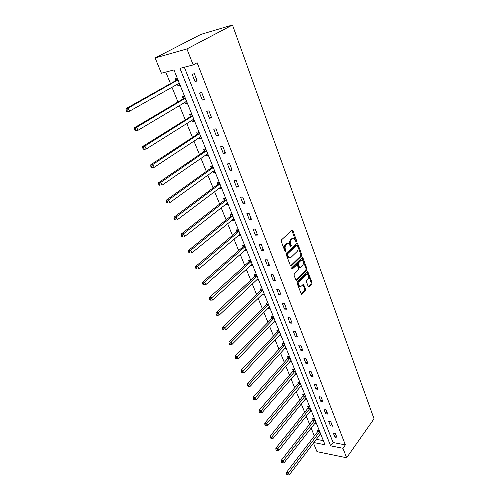 <?xml version="1.0" encoding="UTF-8"?>
<svg xmlns="http://www.w3.org/2000/svg" width="500" height="500" viewBox="0 0 500 500"><rect width="100%" height="100%" fill="white"/><g stroke="black" fill="none" stroke-linecap="round" stroke-linejoin="round"><path stroke-width="0.75" d="M296.425 241.656L296.581 240.625L292.913 230.662L291.988 230.244L281.469 239.894L281.238 241.394L285.05 251.481L285.712 251.756L285.381 249.412C284.806 247.469 285.05 245.881 286.119 244.638L286.994 243.819L288.731 243.512L290.738 246.725L291.275 245.625L290.794 244.338C290.225 242.406 290.469 240.831 291.519 239.606L292.381 238.8L294.062 238.5L295.788 241.375L296.425 241.656M295.756 241.3L291.863 230.362M285.031 251.438L284.519 249.431L285.381 249.412M290.444 246.325L289.931 244.356L290.794 244.338M308.206 286.481L309.075 286.806L311.794 283.975L312.006 282.538L307.794 271.6L297.3 281.8L297.075 283.275L301.425 294.306L305.344 290.688L305.556 289.231L303.531 284.294L301.312 286.125L299.844 286.438C298.419 285.006 298.306 283.3 299.506 281.319L306.062 274.669L307.462 274.369C308.875 275.781 309 277.475 307.831 279.444L306.75 280.55L306.537 282L308.206 286.481M184.344 67.225L333.088 442.531L345.363 444.888L342.938 448.275L346.65 457.769L374.038 418.8L232.475 25L200.869 34.406L155.125 57.969L161.394 73.219L173.956 69.938L325.019 444.756L313.812 442.556M345.363 444.888L197.131 62.731L193.169 64.925L186.925 48.938L232.475 25M301.5 256.05L301.719 254.594L297.719 243.719L296.812 243.325L286.462 253.119L286.238 254.613L290.4 265.619L291.325 265.981L301.5 256.05L300.644 256.062L300.863 254.606L296.694 243.438M302.981 258.019L306.913 268.694L306.7 270.144L296.7 280.219L295.794 279.875L294.05 275.275L294.275 273.794L298.406 269.694L298.625 268.225L297.113 264.7L292.25 269.056L291.863 269.131L291.762 267.762L302.094 257.65L302.981 258.019L302.125 258.025L306.056 268.694L306.913 268.694M192.15 74.269L195 81.512L197.194 80.988L194.344 73.719L192.15 74.269M199.513 92.981L202.3 100.075L204.488 99.606L201.7 92.494L199.513 92.981M206.713 111.294L209.444 118.231L211.631 117.819L208.9 110.862L206.713 111.294M213.762 129.213L216.438 136L218.612 135.644L215.944 128.831L213.762 129.213M220.662 146.75L223.281 153.4L225.456 153.088L222.844 146.425L220.662 146.75M227.419 163.919L229.981 170.431L232.15 170.175L229.594 163.644L227.419 163.919M234.031 180.738L236.544 187.113L238.706 186.9L236.2 180.506L234.031 180.738M240.512 197.206L242.969 203.45L245.131 203.281L242.675 197.025L240.512 197.206M246.863 213.337L249.269 219.456L251.425 219.338L249.019 213.2L246.863 213.337M253.081 229.15L255.438 235.144L257.587 235.062L255.231 229.05L253.081 229.15M259.175 244.644L261.488 250.525L263.631 250.481L261.319 244.587L259.175 244.644M265.15 259.837L267.419 265.6L269.556 265.594L267.294 259.819L265.15 259.837M271.012 274.725L273.231 280.375L275.363 280.413L273.144 274.744L271.012 274.725M276.756 289.331L278.938 294.875L281.062 294.944L278.881 289.387L276.756 289.331M282.394 303.656L284.531 309.094L286.65 309.194L284.513 303.744L282.394 303.656M287.919 317.706L290.019 323.044L292.131 323.181L290.031 317.831L287.919 317.706M293.344 331.5L295.406 336.731L297.506 336.9L295.45 331.656L293.344 331.5M298.669 345.031L300.688 350.169L302.787 350.363L300.769 345.219L298.669 345.031M303.894 358.312L305.875 363.356L307.969 363.581L305.988 358.525L303.894 358.312M309.025 371.35L310.969 376.3L313.056 376.556L311.106 371.594L309.025 371.35M314.062 384.156L315.975 389.019L318.05 389.3L316.137 384.425L314.062 384.156M319.006 396.725L320.887 401.5L322.95 401.812L321.075 397.025L319.006 396.725M323.862 409.075L325.712 413.769L327.769 414.1L325.925 409.4L323.862 409.075M328.638 421.206L330.45 425.819L332.506 426.175L330.694 421.556L328.638 421.206M333.325 433.125L335.106 437.656L337.156 438.038L335.375 433.5L333.325 433.125M165.775 72.075L170.487 83.625M171.925 87.144L177.969 101.944M179.419 105.494L185.287 119.869M186.75 123.444L192.456 137.419M193.925 141.019L199.469 154.606M200.95 158.225L206.344 171.431M207.825 175.075L213.075 187.919M214.569 191.581L219.669 204.069M221.169 207.75L226.131 219.9M227.638 223.594L232.463 235.413M233.981 239.119L238.675 250.625M240.194 254.344L244.762 265.538M246.287 269.269L250.738 280.163M252.262 283.906L256.594 294.513M258.125 298.263L262.344 308.587M263.875 312.35L267.981 322.4M269.519 326.169L273.519 335.956M275.062 339.731L278.95 349.263M280.494 353.05L284.288 362.331M285.831 366.119L289.525 375.163M291.075 378.95L294.669 387.762M296.219 391.556L299.725 400.138M301.275 403.938L304.688 412.3M306.238 416.1L309.569 424.244M311.119 428.05L314.363 435.988M316.288 439.3L323.369 440.662M177.288 84.1L177.9 85.6L179.994 85.1L177.138 78.006L175.037 78.531L175.812 80.444M184.669 102.344L185.219 103.713L187.312 103.263L184.519 96.325L182.425 96.794L183.181 98.663M191.887 120.2L192.394 121.438L194.481 121.044L191.744 114.25L189.65 114.669L190.394 116.5M198.962 137.681L199.412 138.8L201.5 138.456L198.819 131.8L196.731 132.162L197.456 133.956M205.881 154.8L206.287 155.8L208.369 155.5L205.744 148.988L203.656 149.3L204.369 151.056M212.662 171.569L213.019 172.45L215.1 172.2L212.531 165.819L210.444 166.088L211.144 167.806M219.306 187.994L219.619 188.762L221.694 188.562L219.175 182.306L217.094 182.525L217.781 184.213M225.812 204.088L226.081 204.75L228.156 204.594L225.688 198.463L223.612 198.637L224.281 200.294M232.194 219.862L232.419 220.425L234.488 220.306L232.069 214.3L230 214.431L230.656 216.05M238.444 235.319L238.637 235.787L240.7 235.706L238.325 229.819L236.256 229.913L236.9 231.5M244.575 250.481L244.725 250.85L246.788 250.806L244.456 245.037L242.4 245.087L243.025 246.65M250.588 265.344L252.756 265.619L250.475 259.956L248.419 259.975L249.037 261.5M256.488 279.925L258.612 280.144L256.369 274.594L254.319 274.575L254.925 276.075M262.269 294.225L264.356 294.4L262.156 288.95L260.113 288.894L260.706 290.369M267.944 308.256L269.994 308.381L267.838 303.038L265.8 302.95L266.381 304.394M273.556 321.981L275.525 322.106L273.406 316.863L271.375 316.744L271.95 318.156M279.088 335.431L280.956 335.581L278.875 330.425L276.85 330.275L277.413 331.669M284.506 348.638L286.288 348.806L284.244 343.75L282.225 343.569L282.775 344.931M289.825 361.606L291.519 361.794L289.519 356.825L287.5 356.619L288.044 357.956M295.038 374.344L296.663 374.544L294.694 369.669L292.681 369.431L293.219 370.75M300.156 386.863L301.706 387.075L299.775 382.281L297.775 382.019L298.3 383.312M305.181 399.156L306.669 399.381L304.769 394.669L302.775 394.381L303.288 395.656M310.113 411.238L311.544 411.469L309.681 406.844L307.688 406.531L308.194 407.781M314.956 423.113L316.331 423.356L314.5 418.806L312.519 418.469L313.012 419.7M319.713 434.787L321.037 435.031L319.237 430.562L317.262 430.206L317.75 431.413M346.65 457.769L316.988 451.662L313.444 443.044M193.169 64.925L179.963 68.369L330.644 445.863L342.938 448.275M186.925 48.938L155.125 57.969M333.088 442.531L330.644 445.863M177.9 85.6L179.769 84.537M195 81.512L196.956 80.381M202.3 100.075L204.213 98.906M185.219 103.713L187.05 102.613M209.444 118.231L211.319 117.025M192.394 121.438L194.181 120.306M216.438 136L218.269 134.762M199.412 138.8L201.169 137.631M223.281 153.4L225.075 152.125M206.287 155.8L208.006 154.6M229.981 170.431L231.737 169.125M213.019 172.45L214.706 171.225M236.544 187.113L238.269 185.775M219.619 188.762L221.269 187.512M242.969 203.45L244.662 202.087M226.081 204.75L227.706 203.475M249.269 219.456L250.925 218.069M232.419 220.425L234.013 219.119M255.438 235.144L257.062 233.731M238.637 235.787L240.194 234.456M261.488 250.525L263.081 249.081M244.725 250.85L246.256 249.5M267.419 265.6L268.981 264.131M250.7 265.625L252.206 264.25M273.231 280.375L274.769 278.888M256.562 280.113L258.038 278.725M278.938 294.875L280.444 293.363M262.312 294.331L225.675 329.913L223.863 330.019L223.45 329.075L222.619 329.012L223.031 329.95L223.863 330.019M284.531 309.094L286.006 307.562M267.956 308.281L269.212 307.019M290.019 323.044L291.469 321.494M295.406 336.731L296.825 335.169M300.688 350.169L302.087 348.581M305.875 363.356L307.25 361.756M310.969 376.3L312.319 374.688M315.975 389.019L317.3 387.388M320.887 401.5L322.188 399.856M325.712 413.769L326.994 412.113M330.45 425.819L331.706 424.15M335.106 437.656L336.344 435.975M292.956 238.438L291.519 238.831L292.381 238.8M289.931 244.356C289.363 242.431 289.606 240.856 290.656 239.631L291.519 238.831M287.613 243.431L286.131 243.837L286.994 243.819M284.519 249.431C283.938 247.494 284.188 245.9 285.256 244.656L286.131 243.837M290.55 265.894L300.644 256.062M297.306 245.487L296.669 245.219L287.6 253.825L287.444 254.869L289.175 257.762L290.931 257.438L297.094 251.519C298.119 250.294 298.356 248.731 297.8 246.831L297.306 245.487M296.75 245.156L295.812 245.238L296.669 245.219M289.413 257.863L288.312 257.775L287.094 256.238L286.737 253.837L295.812 245.238M295.919 280.125L305.844 270.138L306.056 268.694M296.719 264.7L295.719 264.806L291.613 268.831M302.631 265.5C303.825 263.519 303.694 261.8 302.231 260.356L300.825 260.631L298.494 262.925L298.269 264.394L299.775 267.913L302.631 265.5M301.281 260.319L299.969 260.637L300.825 260.631M299.306 267.913L298.55 267.45L297.413 264.394L297.631 262.931L299.969 260.637M306.544 274.331L305.206 274.656L306.062 274.669M299.919 286.475L298.988 286.419C297.562 284.988 297.45 283.281 298.644 281.3L305.206 274.656M301.194 294.088L304.488 290.663L304.706 289.206L302.906 284.494M308.306 286.694L310.944 283.956L311.156 282.519L307.175 271.812M177.95 83.725L179.462 83.781M177.231 78.244L175.469 80.825L126.081 108.556L128.181 108.081L129.544 111.194L179.225 83.194M177.906 79.931L128.181 108.081L126.8 109.812L125.962 110L126.512 111.237L127.35 111.056L126.8 109.812M127.35 111.056L129.544 111.194L127.45 111.65L126.512 111.237M125.962 110L126.081 108.556M185.481 101.856L186.75 101.869M184.569 96.45L182.844 99.05L134.525 127.694L136.619 127.287L137.956 130.325L186.562 101.4M185.275 98.206L136.619 127.287L135.256 128.994L134.419 129.156L134.956 130.369L135.794 130.213L135.256 128.994M135.794 130.213L137.956 130.325L135.856 130.725L134.956 130.369M134.419 129.156L134.525 127.694M192.85 119.6L193.894 119.581M191.75 114.275L190.062 116.888L142.775 146.406L144.869 146.056L146.175 149.025L193.744 119.219M192.488 116.088L144.869 146.056L143.519 147.75L142.681 147.887L143.206 149.069L144.044 148.938L143.519 147.75M144.044 148.938L146.175 149.025L144.075 149.362L143.206 149.069M142.681 147.887L142.775 146.406M200.062 136.956L200.881 136.919M198.731 131.819L197.131 134.356L150.838 164.7L152.931 164.406L154.206 167.306L200.775 136.662M199.544 133.6L152.931 164.406L151.6 166.075L150.762 166.194L151.275 167.35L152.113 167.237L151.6 166.075M152.113 167.237L154.206 167.306L152.113 167.594L151.275 167.35M150.762 166.194L150.838 164.7M207.119 153.944L207.725 153.906M205.556 149.012L204.056 151.456L158.725 182.587L160.819 182.35L162.062 185.188L207.662 153.75M206.456 150.75L160.819 182.35L159.5 184L158.663 184.094L159.162 185.231L160 185.138L159.5 184M160 185.138L159.162 185.231M158.663 184.094L158.725 182.587M214.037 170.581L214.431 170.544M212.256 165.856L210.831 168.206L166.438 200.081L168.531 199.894L169.75 202.675L214.406 170.487M213.225 167.544L168.531 199.894L167.231 201.537L166.394 201.606L166.881 202.719L167.719 202.644L167.231 201.537M167.719 202.644L166.881 202.719M166.394 201.606L166.438 200.081M218.819 182.344L217.475 184.619L173.988 217.206L176.075 217.062L177.269 219.781L221.019 186.881M219.856 184L176.075 217.062L174.788 218.688L173.956 218.738L174.431 219.825L175.269 219.775L174.788 218.688M175.269 219.775L174.431 219.825M173.956 218.738L173.988 217.206M225.256 198.5L223.981 200.7L181.369 233.956L183.463 233.869L184.631 236.525L227.494 202.944M226.356 200.125L183.463 233.869L182.188 235.469L181.35 235.506L181.819 236.569L182.656 236.537L182.188 235.469M182.656 236.537L181.819 236.569M181.35 235.506L181.369 233.956M231.569 214.331L230.362 216.462L188.6 250.356L190.688 250.312L191.831 252.913L233.837 218.688M232.725 215.925L190.688 250.312L189.431 251.9L188.594 251.919L189.056 252.956L189.887 252.944L189.431 251.9M189.887 252.944L189.056 252.956M188.594 251.919L188.6 250.356M237.763 229.844L236.612 231.912L195.681 266.413L197.763 266.413L198.881 268.956L240.062 234.125M238.969 231.412L197.763 266.413L196.519 267.981L195.688 267.981L196.131 269L196.969 269L196.519 267.981M198.881 268.956L196.969 269M195.688 267.981L195.681 266.413M243.844 245.05L242.744 247.062L202.613 282.137L204.694 282.175L205.787 284.669L246.156 249.256M245.087 246.6L204.694 282.175L203.463 283.731L202.631 283.712L203.069 284.713L203.9 284.731L203.463 283.731M205.787 284.669L203.9 284.731M202.631 283.712L202.613 282.137M249.806 259.962L248.762 261.919L209.4 297.538L211.481 297.619L212.55 300.062L252.144 264.094M251.088 261.488L210.263 299.156L209.431 299.125L209.862 300.1L210.694 300.138L210.263 299.156M212.55 300.062L210.694 300.138M209.431 299.125L209.4 297.538M255.656 274.587L254.656 276.494L216.056 312.625L218.125 312.744L219.181 315.138L258.006 278.65M256.975 276.094L216.919 314.269L216.094 314.219L216.513 315.181L217.344 315.231L216.919 314.269M219.181 315.138L217.344 315.231M216.094 314.219L216.056 312.625M261.4 288.931L260.444 290.788L222.569 327.406L224.644 327.562L225.675 329.913M262.75 290.425L223.45 329.075M222.619 329.012L222.569 327.406M267.038 303L266.119 304.819L228.962 341.9L231.025 342.094L232.037 344.394L269.413 306.944M268.419 304.481L229.844 343.587L229.019 343.512L229.425 344.431L230.25 344.513L229.844 343.587M232.037 344.394L230.25 344.513M229.019 343.512L228.962 341.9M272.569 316.812L271.694 318.581L235.225 356.106L237.281 356.331L238.275 358.587L274.956 320.694M273.981 318.281L236.112 357.819L235.287 357.725L235.688 358.625L236.513 358.719L236.112 357.819M238.275 358.587L236.513 358.719M235.287 357.725L235.225 356.106M278.006 330.363L277.162 332.094L241.363 370.031L243.419 370.294L244.394 372.506L280.394 334.194M279.438 331.819L242.262 371.763L241.438 371.656L241.831 372.544L242.65 372.65L242.262 371.763M244.394 372.506L242.65 372.65M241.438 371.656L241.363 370.031M283.337 343.669L282.531 345.363L247.387 383.694L249.438 383.981L250.387 386.15L285.738 347.444M284.8 345.112L248.294 385.444L247.469 385.325L247.856 386.188L248.675 386.306L248.294 385.444M250.387 386.15L248.675 386.306M247.469 385.325L247.387 383.694M288.581 356.731L287.8 358.387L253.294 397.094L255.338 397.413L256.275 399.538L290.981 360.456M290.056 358.169L254.206 398.856L253.388 398.725L253.762 399.575L254.581 399.706L254.206 398.856M256.275 399.538L254.581 399.706M253.388 398.725L253.294 397.094M293.731 369.556L292.975 371.181L259.088 410.238L261.131 410.588L262.044 412.675L296.131 373.231M295.225 370.988L260.006 412.019L259.188 411.875L259.556 412.713L260.375 412.85L260.006 412.019M262.044 412.675L260.375 412.85M259.188 411.875L259.088 410.238M298.788 382.15L298.062 383.744L264.775 423.137L266.806 423.512L267.712 425.562L301.188 385.781M300.3 383.575L265.694 424.931L264.881 424.775L265.244 425.594L266.056 425.75L265.694 424.931M267.712 425.562L266.056 425.75M264.881 424.775L264.775 423.137M303.756 394.525L303.056 396.087L270.356 435.794L272.381 436.194L273.269 438.206L306.156 398.113M305.287 395.944L271.281 437.6L270.469 437.438L270.825 438.244L271.637 438.406L271.281 437.6M273.269 438.206L271.637 438.406M270.469 437.438L270.356 435.794M308.644 406.681L307.969 408.212L275.831 448.219L277.856 448.644L278.725 450.619L311.044 410.225M310.181 408.094L276.762 450.037L275.956 449.869L276.306 450.656L277.113 450.831L276.762 450.037M278.725 450.619L277.113 450.831M275.956 449.869L275.831 448.219M313.444 418.625L312.787 420.131L281.212 460.412L283.225 460.869L284.081 462.806L315.837 422.131M314.994 420.037L282.144 462.25L281.337 462.069L281.681 462.844L282.488 463.025L282.144 462.25M284.081 462.806L282.488 463.025M281.337 462.069L281.212 460.412M318.163 430.369L317.531 431.844L286.494 472.394L288.5 472.869L289.337 474.775L320.556 433.831M319.725 431.775L287.431 474.237L286.625 474.044L286.962 474.806L287.769 475L287.431 474.237M289.337 474.775L287.769 475M286.625 474.044L286.494 472.394M295.719 240.656L296.581 240.625M285.006 250.725L285.875 250.712M290.413 245.644L291.275 245.625M290.656 239.631L291.519 239.606M285.256 244.656L286.119 244.638M292.05 230.7L292.913 230.662M290.625 265.981L291.325 265.981M296.856 243.744L297.719 243.719M300.863 254.606L301.719 254.594M286.737 253.837L287.6 253.825M286.581 254.881L287.444 254.869M287.094 256.238L287.956 256.225M305.844 270.138L306.7 270.144M295.988 280.206L296.7 280.219M295.719 264.806L296.575 264.806M291.756 269.05L292.25 269.056M297.631 262.931L298.494 262.925M297.413 264.394L298.269 264.394M298.55 267.45L299.413 267.45M298.644 281.3L299.506 281.319M303.019 284.719L303.875 284.731M304.706 289.206L305.556 289.231M304.488 290.663L305.344 290.688M301.25 294.163L301.981 294.188M307.294 272.05L308.15 272.056M311.156 282.519L312.006 282.538M310.944 283.956L311.794 283.975M308.381 286.788L309.075 286.806M175.725 80.581L177.825 80.062M175.469 80.825L177.569 80.312M178.762 83.269L179.081 83.188M183.094 98.8L185.188 98.338M182.844 99.05L184.938 98.594M190.312 116.631L192.4 116.225M190.062 116.888L192.156 116.481M197.375 134.094L199.462 133.737M197.131 134.356L199.219 134M204.288 151.194L206.375 150.887M204.056 151.456L206.137 151.15M211.062 167.944L213.144 167.681M210.831 168.206L212.913 167.95M217.7 184.35L219.781 184.137M217.475 184.619L219.556 184.406M224.206 200.431L226.281 200.263M223.981 200.7L226.056 200.531M230.581 216.188L232.65 216.062M230.362 216.462L232.431 216.337M236.831 231.637L238.894 231.55M236.612 231.912L238.681 231.825M242.956 246.788L245.019 246.737M242.744 247.062L244.806 247.013M248.969 261.644L251.019 261.625M248.762 261.919L250.812 261.906M254.862 276.212L256.906 276.231M254.656 276.494L256.706 276.519M260.644 290.506L262.688 290.562M260.444 290.788L262.488 290.85M266.312 304.531L268.356 304.625M266.119 304.819L268.156 304.906M271.881 318.294L273.919 318.419M271.694 318.581L273.725 318.706M277.35 331.806L279.375 331.962M277.162 332.094L279.188 332.25M282.712 345.075L284.738 345.256M282.531 345.363L284.55 345.544M287.981 358.094L290 358.306M287.8 358.387L289.819 358.6M293.156 370.887L295.163 371.125M292.975 371.181L294.988 371.419M298.238 383.45L300.244 383.719M298.062 383.744L300.069 384.012M303.231 395.794L305.225 396.087M303.056 396.087L305.056 396.381M308.137 407.919L310.125 408.237M307.969 408.212L309.956 408.531M312.956 419.837L314.938 420.175M312.787 420.131L314.775 420.475M317.694 431.55L319.669 431.912M317.531 431.844L319.506 432.206M292.081 230.175L292.512 230.156M296.925 243.244L297.331 243.231M288.312 257.775L289.175 257.762M298.913 267.913L299.775 267.913M302.225 257.55L302.613 257.55M298.988 286.419L299.844 286.438M303.156 284.281L303.531 284.294M307.425 271.6L307.794 271.6"/></g></svg>
